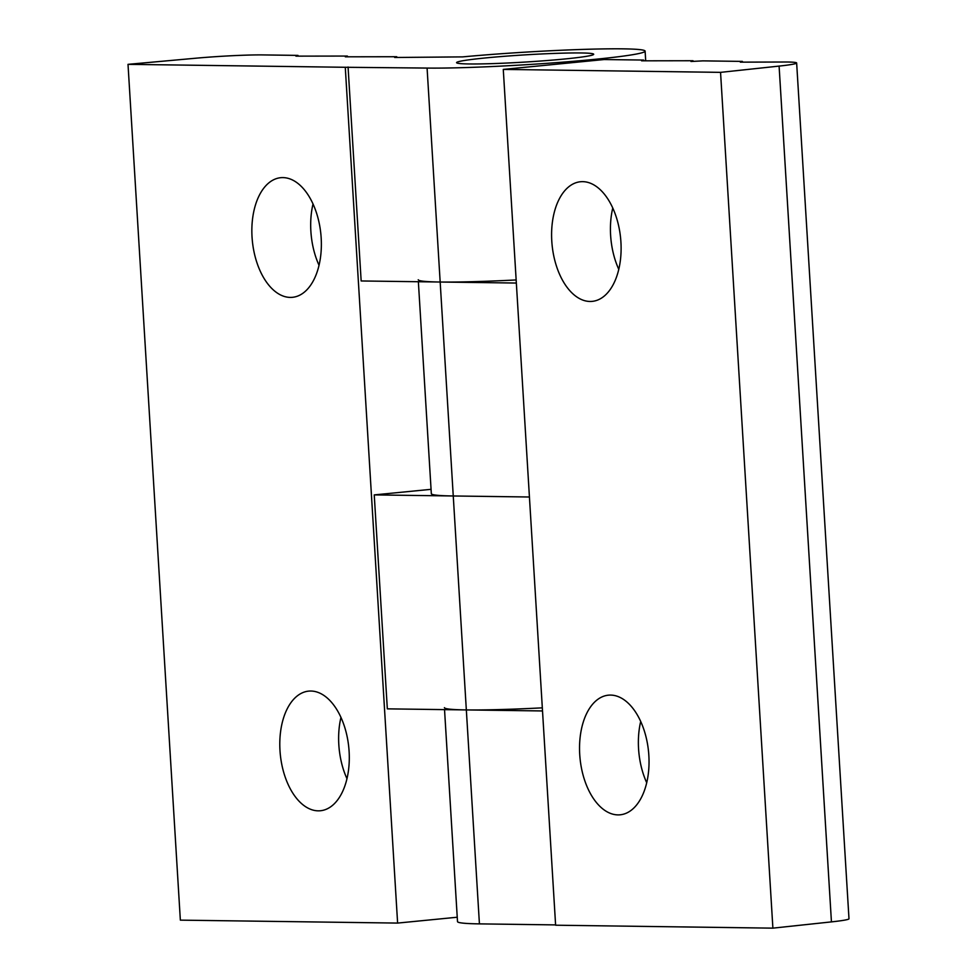 <?xml version="1.0" encoding="UTF-8"?>
<svg xmlns="http://www.w3.org/2000/svg" width="977" height="977" viewBox="0 0 977 977"><rect width="100%" height="100%" fill="white"/><g stroke="black" fill="none" stroke-linecap="round" stroke-linejoin="round"><path stroke-width="1.47" d="M310.881 691.032A60.098 34.427 -95.6 0 0 308.683 691.118A60.098 34.427 -95.6 0 0 280.118 752.388A60.098 34.427 -95.6 0 0 318.209 810.837A60.098 34.427 -95.6 0 0 320.407 810.751A60.098 34.427 -95.6 0 0 348.972 749.493A60.098 34.427 -95.6 0 0 310.881 691.032M340.961 717.399A60.098 34.427 -95.6 0 0 346.969 778.706M282.951 177.606A60.098 34.427 -95.6 0 0 280.741 177.692A60.098 34.427 -95.6 0 0 252.176 238.95A60.098 34.427 -95.6 0 0 290.279 297.411A60.098 34.427 -95.6 0 0 292.477 297.313A60.098 34.427 -95.6 0 0 321.042 236.055A60.098 34.427 -95.6 0 0 282.951 177.606M313.019 203.961A60.098 34.427 -95.6 0 0 319.027 265.28M469.107 63.957A68.683 3.59 176.5 0 1 456.577 62.65A68.683 3.59 176.5 0 1 504.315 56.3A68.683 3.59 176.5 0 1 581.168 52.966A68.683 3.59 176.5 0 1 593.698 54.272A68.683 3.59 176.5 0 1 545.96 60.623A68.683 3.59 176.5 0 1 469.107 63.957M345.272 67.279L427.083 68.072A120.195 6.289 -3.5 0 0 561.58 62.247A120.195 6.289 -3.5 0 0 645.113 51.122A120.195 6.289 -3.5 0 0 623.192 48.85A120.195 6.289 -3.5 0 0 462.695 56.886L394.684 57.484L396.747 56.727L345.308 56.813L347.372 56.055L295.933 56.141L297.997 55.396L263.021 54.92A51.512 2.699 -3.5 0 0 195.913 58.205L128.011 64.348L345.272 67.279L397.615 923.082L180.354 920.139L128.011 64.348M397.615 923.082L457.236 917.232M348.068 67.01L361.16 280.961L440.163 282.023A120.195 6.289 -3.5 0 0 516.161 279.947M431.065 489.33L374.24 494.899L387.332 708.85L466.334 709.925A120.195 6.289 -3.5 0 0 542.333 707.849M298.034 56.031L297.997 55.396M347.409 56.703L347.372 56.055M418.364 281.73L431.333 493.703A120.195 6.289 -3.5 0 0 453.255 495.974L374.24 494.899M396.796 57.374L396.747 56.727M590.023 301.466A60.098 34.427 -95.6 0 0 592.221 301.368A60.098 34.427 -95.6 0 0 620.786 240.11A60.098 34.427 -95.6 0 0 582.695 181.649A60.098 34.427 -95.6 0 0 580.485 181.746A60.098 34.427 -95.6 0 0 551.92 243.004A60.098 34.427 -95.6 0 0 590.023 301.466M617.952 814.891A60.098 34.427 -95.6 0 0 620.151 814.806A60.098 34.427 -95.6 0 0 648.716 753.548A60.098 34.427 -95.6 0 0 610.625 695.087A60.098 34.427 -95.6 0 0 608.427 695.172A60.098 34.427 -95.6 0 0 579.862 756.43A60.098 34.427 -95.6 0 0 617.952 814.891M772.892 928.15L555.62 925.207L503.277 69.416L720.55 72.359L772.892 928.15L831.439 921.885A51.512 2.699 176.5 0 0 848.989 918.771L796.646 62.98A51.512 2.699 176.5 0 1 779.096 66.094L720.55 72.359M555.608 924.901L479.426 923.876A120.195 6.289 176.5 0 1 457.505 921.592L444.535 709.632M612.762 208.016A60.098 34.427 -95.6 0 0 618.771 269.334M640.704 721.441A60.098 34.427 -95.6 0 0 646.713 782.76M503.277 69.416L604.14 59.536L643.648 60.061L641.584 60.818L693.023 60.733L690.959 61.49L702.903 60.867L742.398 61.404L740.334 62.149L787.254 62.003A51.512 2.699 176.5 0 1 796.646 62.98M742.447 62.039L742.398 61.404M693.059 61.38L693.023 60.733M643.684 60.708L643.648 60.061M542.516 710.951L466.334 709.925L453.255 495.974L529.436 497M479.426 923.876L466.334 709.925A120.195 6.289 176.5 0 1 444.413 707.641M516.345 283.049L440.163 282.023A120.195 6.289 176.5 0 1 418.241 279.752M427.083 68.072L453.255 495.974M779.096 66.094L831.439 921.885M645.113 51.122L645.687 60.598"/></g></svg>
